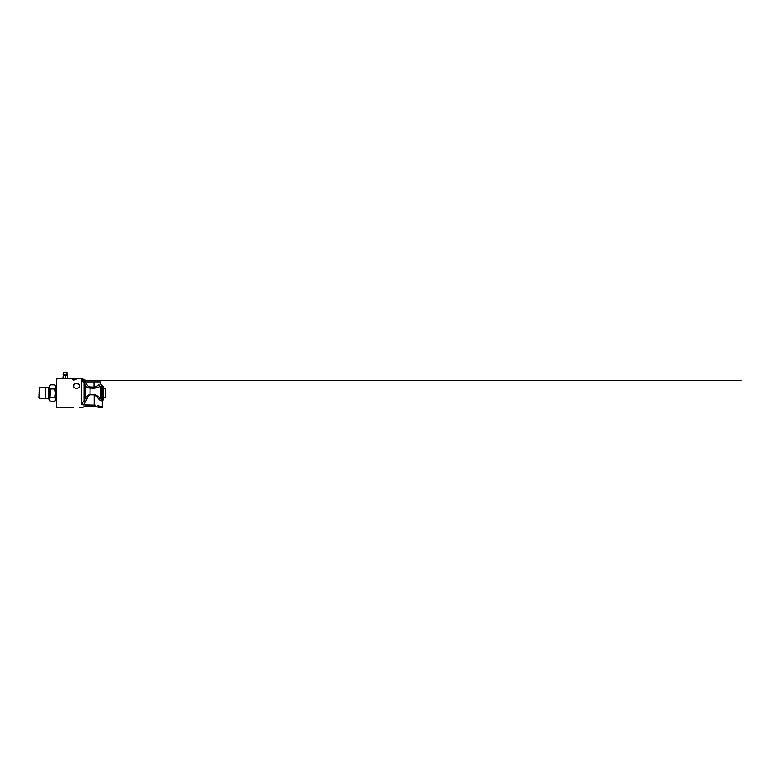 <?xml version="1.0" encoding="UTF-8"?>
<svg xmlns="http://www.w3.org/2000/svg" width="780" height="780" viewBox="0 0 780 780"><rect width="100%" height="100%" fill="white"/><g stroke="black" fill="none" stroke-linecap="round" stroke-linejoin="round"><path stroke-width="1.17" d="M73.71 378.544L73.876 378.544A349.889 342.059 75.8 0 1 74.402 378.544L73.876 378.544M95.365 405.113L83.294 404.898L81.598 404.215L81.598 378.524L74.578 378.563A348.26 340.255 -106.5 0 0 73.066 378.544L67.567 378.241A2.603 1.306 90 0 0 67.714 378.241L67.714 376.857A2.603 1.306 90 0 0 67.567 376.857L67.567 378.241M100.678 406.819L99.031 406.058M85.615 406.058L95.579 406.058L98.816 407.628L102.121 407.628L102.17 406.955M85.43 406.058L82.202 407.628L85.43 406.058M79.618 407.628L82.202 407.628M64.145 378.524L63.063 378.241A2.603 1.306 -90 0 0 63.209 378.241L56.228 379.041L56.228 407.111L56.755 407.628L73.398 407.628M79.618 385.798L78.643 384.091L75.796 383.546M75.241 383.682L73.954 384.462M77.6 388.186L75.416 388.186L77.6 388.186M105.222 388.577L105.222 397.576L105.485 388.83L103.165 388.645M39.39 387.748L39 398.005L39.39 387.748L45.572 387.553L45.572 398.599L48.418 398.599L49.462 399.652M54.649 401.329L50.164 401.329C49.306 399.955 49.306 398.58 50.164 397.205L54.649 397.205C55.507 398.58 55.507 399.955 54.649 401.329L55.351 400.111L55.351 386.041L54.649 384.832C55.507 386.207 55.507 387.582 54.649 388.957L55.292 393.081L54.912 396.181M54.912 389.971L54.649 388.957L50.164 388.957L49.901 396.181M54.649 384.832L50.164 384.832C49.306 386.207 49.306 387.582 50.164 388.957L49.901 389.971M50.164 384.832L49.462 386.041L49.462 400.111L50.164 401.329M49.462 386.51A1.043 1.043 0 0 1 48.418 387.553L48.418 398.599M67.46 378.524L63.307 378.524M65.676 372.43L65.101 372.43M67.606 374.449L63.17 374.449L63.502 375.463L67.275 375.463L66.914 372.43M63.209 378.241L63.209 376.857A2.603 1.306 -90 0 0 63.063 376.857L63.063 378.241M65.247 378.241A2.603 2.603 0 0 0 65.53 378.241L65.53 376.857A2.603 2.603 0 0 0 65.247 376.857L65.247 378.241L64.311 378.524L66.466 378.524L64.311 378.524M65.53 378.241L66.466 378.524M67.714 378.241L66.359 378.524M76.625 378.534L75.66 378.534L76.625 378.534M75.523 378.544L76.762 378.534M76.157 378.593L75.65 378.593M75.523 378.593L76.099 378.563M75.68 378.856L76.762 378.836M72.784 379.441L73.837 379.597A1.93 0.722 -0 0 0 73.963 379.606L73.963 379.733A1.921 0.76 180 0 1 73.866 379.723L73.866 380.308L72.745 379.48L73.866 379.597A1.921 0.722 -0 0 0 73.963 379.597L73.963 379.597M73.691 379.012L74.958 379.373M74.919 379.441L74.431 379.685M72.745 379.373L74.012 379.031M73.242 378.69L73.242 378.671A347.88 336.609 54.1 0 1 74.402 378.729L73.242 378.671A347.519 336.248 54.1 0 1 74.402 378.709M74.578 378.68L74.578 378.748A348.26 336.238 -128.3 0 0 73.066 378.7L74.578 378.68M73.066 378.7L74.578 378.748M75.68 379.09L76.762 379.07M56.755 407.628L56.755 378.524M98.816 407.628L95.579 406.058M97.675 405.59L102.258 406.994L97.675 405.59L102.121 407.628M76.508 388.391C74.939 388.43 73.379 387.182 73.398 385.798C73.379 384.413 74.939 383.458 76.508 383.487C78.078 383.458 79.638 384.413 79.618 385.798C79.638 387.182 78.078 388.43 76.508 388.391M79.316 385.944A2.808 2.438 180 0 1 73.691 385.944A2.808 2.438 180 0 1 79.316 385.944L79.316 385.944M81.598 379.86L84.035 383.341L84.035 401.125L85.546 401.905L86.746 399.302C87.565 397.693 88.276 395.548 90.032 394.807L94.117 394.797C96.252 395.45 97.607 397.976 99.06 399.418L101.585 400.793A1.96 1.794 77 0 1 101.839 399.731L101.839 385.534L103.165 386.373L103.165 399.604L101.839 399.731L100.22 398.209C98.436 397.049 96.749 395.002 94.117 394.475L90.032 394.485C87.467 395.09 86.424 396.952 85.234 398.677L81.754 404.089A7.108 2.057 140.8 0 1 81.598 404.215M81.598 379.431C83.011 379.177 83.011 379.177 81.598 379.431M85.527 380.581L85.527 381.888L93.97 381.888L93.97 380.581L99.206 380.581L85.527 380.581L81.627 379.655M86.746 399.302L85.234 398.677L85.234 385.31C86.248 386.919 87.847 387.855 90.032 388.089L93.941 388.196C96.574 387.952 98.67 387.27 100.22 386.139C101.731 384.735 101.731 384.735 100.22 386.139C101.731 384.735 101.731 384.735 100.22 386.139A1.96 1.306 54.5 0 1 98.806 384.511C97.636 385.544 95.969 387.104 93.97 387.065L90.061 386.948C88.569 386.675 87.477 385.846 86.785 384.442L85.234 385.31L84.035 383.341L85.585 382.395L85.254 381.888L83.772 382.912M81.754 404.089L82.28 404.771M99.898 400.238L99.06 399.418A1.96 0.956 133.9 0 1 100.22 398.209L100.22 386.139M101.585 400.793L101.634 400.822C102.492 401.642 102.492 401.642 101.634 400.822C102.492 401.642 102.492 401.642 101.634 400.822C102.492 401.642 102.492 401.642 101.634 400.822L101.634 400.822A1.96 1.716 130.9 0 1 102.853 399.165L102.853 386.246M98.806 384.511C101.049 383.048 101.049 383.048 98.806 384.511M85.527 381.888A8.775 8.775 0 0 1 85.254 381.888L81.627 379.723M63.862 372.43L67.109 372.577M83.294 404.898L85.546 401.905M90.032 394.807L90.061 386.948M94.117 405.025L94.117 394.475M93.941 388.196L93.97 381.888L100.513 381.888C100.435 381.098 99.996 380.659 99.206 380.581M86.785 384.442L85.585 382.395M103.165 397.507L105.222 397.576M39.39 398.404L45.572 398.599M45.572 387.553L48.418 387.553M55.351 399.34L56.228 399.34M55.351 386.812L56.228 386.812M63.667 372.577L63.17 374.449M64.73 372.762L66.046 372.762M63.502 375.463L63.307 376.574M67.275 375.463L67.46 376.574M81.598 378.524L86.512 380.581L741 380.581L86.521 380.581M103.165 399.789L102.278 401.427L102.278 407.004M101.839 385.534L100.513 383.477L100.513 381.888"/></g></svg>
